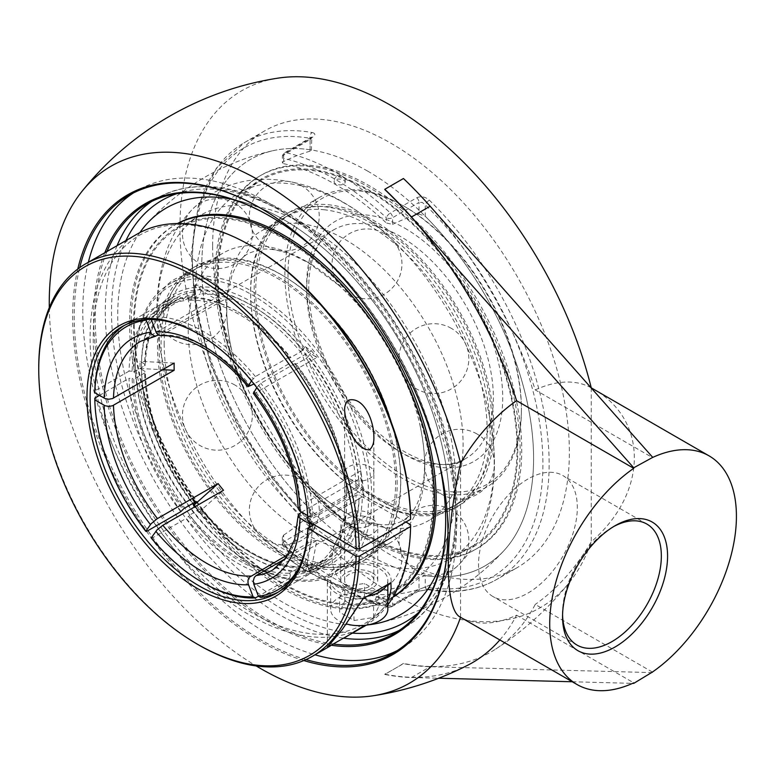 <?xml version="1.0" encoding="UTF-8"?>
<svg xmlns="http://www.w3.org/2000/svg" width="775" height="775" viewBox="0 0 775 775"><rect width="100%" height="100%" fill="white"/><g stroke="black" fill="none" stroke-linecap="round" stroke-linejoin="round"><path stroke-width="0.58" stroke-dasharray="3.88 2.91" d="M260.7 208.223A264.265 152.578 60 0 1 261.088 208.446A264.265 152.578 60 0 1 261.097 208.446A264.265 152.578 60 0 1 447.96 532.105A264.265 152.578 60 0 1 447.95 532.561M306.009 659.602A264.265 152.578 60 0 1 261.088 639.995A264.265 152.578 60 0 1 79.709 267.627M77.781 269.041A265.37 153.208 -120 0 0 260.313 641.342A265.37 153.208 -120 0 0 303.829 660.562M397.43 650.496A264.265 152.578 -120 0 0 401.779 648.142A264.265 152.578 -120 0 0 442.293 436.383A264.265 152.578 -120 0 0 269.652 203.505A264.265 152.578 -120 0 0 137.514 190.417A264.265 152.578 -120 0 0 133.31 193.014M88.369 262.241A264.265 152.578 -120 0 0 269.652 635.054A264.265 152.578 -120 0 0 315.008 654.798M49.3 307.607A298.472 172.321 -120 0 0 256.186 665.948M499.836 639.947A312.18 180.236 -120 0 0 516.576 615.205A132.021 76.221 -60 0 1 460.563 617.268A298.472 172.321 -120 0 0 460.563 617.268L460.563 463.305M333.579 644.064A247.845 143.094 60 0 1 95.18 317.653A247.845 143.094 60 0 1 106.96 251.507M270.039 216.244A247.845 143.094 60 0 1 270.427 216.477A247.845 143.094 60 0 1 445.673 520.015A247.845 143.094 60 0 1 445.673 520.461M445.673 520.907L445.673 520.015M439.183 462.472A248.94 143.724 -120 0 0 317.014 250.867M104.838 252.737A248.94 143.724 -120 0 0 145.177 491.147A248.94 143.724 -120 0 0 331.468 645.284M312.306 531.233A4.398 2.538 60 0 1 310.097 526.525L283.65 541.803L283.65 535.118L282.362 537.443L283.65 540.127L283.65 545.397A247.845 143.094 -120 0 0 334.994 583.914A247.845 143.094 -120 0 0 386.338 604.684L386.338 599.414L392.567 598L392.567 604.684L419.013 589.407L419.013 577.821L425.243 575.602L425.243 587.062L419.013 589.407A4.398 2.538 60 0 1 418.103 591.422A4.398 2.538 60 0 1 416.814 591.577L390.368 606.844A4.398 2.538 -120 0 0 391.656 606.699A4.398 2.538 -120 0 0 392.567 604.684A4.398 2.538 180 0 1 386.338 604.684A4.398 3.177 102.6 0 0 388.488 607.174A4.398 3.177 102.6 0 0 390.368 606.844A252.243 145.632 60 0 1 338.103 585.716A252.243 145.632 60 0 1 285.849 546.501A4.398 1.686 -47 0 1 283.766 546.821A4.398 1.686 -47 0 1 283.65 545.397A4.398 2.538 180 0 1 282.362 543.595A4.398 2.538 180 0 1 283.65 541.803A4.398 2.538 -120 0 0 285.849 546.501L312.306 531.233C315.706 528.618 315.667 525.402 312.189 521.594A252.243 145.632 60 0 1 192.423 257.92A252.243 145.632 60 0 1 244.658 142.445A252.243 145.632 60 0 1 312.189 132.535A4.398 3.236 100 0 0 310.097 138.318L311.395 138.425L310.097 139.568A4.398 2.538 60 0 1 311.017 137.553A4.398 2.538 60 0 1 312.306 137.398L285.849 152.665A4.398 2.538 -120 0 0 284.561 152.82A4.398 2.538 -120 0 0 283.65 154.835A4.398 2.538 0 0 0 282.362 156.627A4.398 2.538 0 0 0 283.65 158.429A4.398 3.177 -77.4 0 1 285.849 152.665A252.243 145.632 60 0 1 390.368 213.009A4.398 1.686 133 0 0 386.338 217.717A4.398 2.538 0 0 0 392.567 217.717A4.398 2.538 -120 0 0 390.368 213.009L416.814 197.741C421.116 195.901 425.31 196.724 429.369 200.192A252.243 145.632 60 0 1 496.901 579.342A252.243 145.632 60 0 1 429.369 589.242A4.398 3.236 -80 0 1 427.587 589.601L427.587 589.601A4.398 3.236 -80 0 1 425.243 587.062A247.845 143.094 -120 0 0 542.917 463.867A247.845 143.094 -120 0 0 425.243 204.794A4.398 1.569 -45.6 0 1 429.369 200.192M429.369 589.242L416.814 591.577M416.814 197.741A4.398 2.538 60 0 1 419.013 202.44L422.181 202.382L425.243 204.794L425.243 216.244L419.013 214.036L419.013 202.44L392.567 217.717L392.567 224.392L386.338 222.977L386.338 217.717A247.845 143.094 -120 0 0 283.65 158.429L283.65 163.69L282.362 162.779L283.65 161.51L283.65 154.835L310.097 139.568L310.097 151.154L311.385 150.369L310.097 149.769A234.641 135.47 -120 0 0 273.255 150.641A234.641 135.47 -120 0 0 203.06 291.632A234.641 135.47 -120 0 0 310.097 509.136L311.395 512.13L310.097 514.939L310.097 526.525L311.395 524.074L310.097 520.587A4.398 1.569 134.4 0 0 310.136 521.933L310.136 521.933A4.398 1.569 134.4 0 0 312.189 521.594M312.189 132.535C315.667 133.416 315.706 135.034 312.306 137.398M283.65 163.69A241.684 139.539 60 0 1 334.994 184.218A241.684 139.539 60 0 1 386.338 222.977M392.567 224.392A229.468 132.486 -60 0 1 419.013 214.036M425.243 575.602A234.641 135.47 -120 0 0 504.099 550.482A234.641 135.47 -120 0 0 425.243 216.244M419.013 577.821A229.468 132.486 -60 0 1 392.567 598M212.65 246.237A252.243 145.632 -120 0 0 445.47 576.774A252.243 145.632 -120 0 0 517.128 567.668A252.243 145.632 -120 0 0 517.128 276.404A252.243 145.632 -120 0 0 264.885 130.762A252.243 145.632 -120 0 0 212.65 246.237M283.65 219.616A234.641 135.47 -120 0 0 232.878 199.495A234.641 135.47 -120 0 1 449.568 506.986A234.641 135.47 -120 0 0 283.65 219.616M139.868 232.587A234.641 135.47 -120 0 0 167.042 480.161A234.641 135.47 -120 0 0 368.173 624.853A234.641 135.47 -120 0 1 167.042 480.161A234.641 135.47 -120 0 1 139.868 232.587M441.605 561.013A234.641 135.47 -120 0 0 449.568 506.986A234.641 135.47 -120 0 1 441.605 561.013M562.572 614.846A69.866 40.339 -60 0 1 562.543 613.093A69.866 40.339 -60 0 1 611.95 527.523A69.866 40.339 -60 0 1 613.48 526.671M611.95 527.523L615.059 525.731M527.93 479.018A69.866 40.339 120 0 0 482.292 540.582A69.866 40.339 120 0 0 492.997 596.566A69.866 40.339 120 0 0 527.93 593.107A69.866 40.339 120 0 0 573.568 531.543A69.866 40.339 120 0 0 562.863 475.559A69.866 40.339 120 0 0 527.93 479.018M386.338 599.414A241.684 139.539 60 0 1 283.65 540.127M283.65 535.118A229.468 132.486 120 0 0 310.097 514.939M310.097 151.154A229.468 132.486 120 0 0 283.65 161.51M652.405 672.603L430.135 666.742A312.461 180.401 60 0 1 403.455 663.642L384.787 674.424A312.461 180.401 -120 0 0 411.467 677.515L438.698 678.232M572.25 681.758L632.603 683.356M403.455 663.642L403.455 663.4A297.077 171.517 -60 0 1 394.117 669.028A297.077 171.517 -60 0 1 384.787 674.182L384.787 674.424M516.576 615.205L633.727 682.843M384.787 674.182A312.18 180.236 -120 0 0 467.674 665.26M384.787 189.536A297.077 171.517 -60 0 1 394.117 183.907A297.077 171.517 -60 0 1 403.455 178.754L403.455 178.512M403.455 178.754A312.18 180.236 60 0 1 535.244 389.912L652.405 457.55M652.405 672.061L535.244 604.423A312.18 180.236 60 0 1 495.68 649.092A312.18 180.236 60 0 1 403.455 663.4M591.257 387.849L591.257 541.812A298.472 172.321 60 0 1 569.296 582.567A298.472 172.321 60 0 1 241.771 435.376A298.472 172.321 60 0 1 278.07 78.13M592.284 388.43C648.762 419.285 648.268 492.697 591.257 541.812A132.021 76.221 -60 0 1 535.244 604.423M535.244 389.912A132.021 76.221 -60 0 1 590.957 387.674M306.474 261.475A167.226 96.555 -120 0 0 222.861 253.193A167.226 96.555 -120 0 0 188.228 329.753A167.226 96.555 -120 0 0 261.223 498.044A167.226 96.555 -120 0 0 390.087 542.849A167.226 96.555 -120 0 0 420.331 426.87A167.226 96.555 -120 0 0 338.423 284.997A167.226 96.555 -120 0 0 306.474 261.475M521.391 410.479A167.226 96.555 60 0 1 486.758 487.029A167.226 96.555 60 0 1 357.895 442.234A167.226 96.555 60 0 1 284.9 273.933A167.226 96.555 60 0 1 319.532 197.383A167.226 96.555 60 0 1 403.145 205.666A167.226 96.555 60 0 1 521.391 410.479L521.391 408.687A165.027 95.277 -120 0 0 404.705 206.567A165.027 95.277 -120 0 0 288.009 273.933A165.027 95.277 -120 0 0 404.705 476.053A165.027 95.277 -120 0 0 521.391 408.687M226.591 307.597A167.226 96.555 60 0 1 261.233 231.047A167.226 96.555 60 0 1 344.846 239.32A167.226 96.555 60 0 1 454.092 386.686A167.226 96.555 60 0 1 428.459 520.693A167.226 96.555 60 0 1 312.897 488.889A167.226 96.555 60 0 1 230.989 347.016A167.226 96.555 60 0 1 226.591 307.597M301.649 512.139L360.772 478.001L363.766 497.695A158.245 91.363 -120 0 0 363.766 490.507L359.174 487.863A151.764 87.623 -120 0 0 308.237 356.568L310.533 353.313A158.245 91.363 -120 0 0 305.147 346.609L302.851 349.864A151.764 87.623 -120 0 0 251.914 305.612A151.764 87.623 -120 0 0 200.967 291.051L200.192 293.948A149.565 86.354 60 0 1 250.354 308.305A149.565 86.354 60 0 1 300.516 351.869L289.627 358.157L290.422 357.023A151.822 87.662 -120 0 0 239.465 312.742A151.822 87.662 -120 0 0 188.499 298.181L186.165 297.067A154.031 88.931 60 0 1 237.906 311.841A154.031 88.931 60 0 1 289.647 356.81L290.422 357.023M363.766 497.695L359.174 495.051L356.064 495.051A149.565 86.354 60 0 1 325.132 559.947A149.565 86.354 60 0 1 305.902 566.409L308.237 567.513A151.764 87.623 -120 0 0 359.174 495.051M194.002 504.719L193.285 505.736A158.245 91.363 -120 0 0 198.681 512.44L200.967 509.175A151.764 87.623 -120 0 0 302.851 567.998L305.147 573.907A158.245 91.363 -120 0 0 310.533 573.423L308.237 567.513M200.967 291.051L198.681 285.142A158.245 91.363 -120 0 0 193.285 285.617L195.581 291.526A151.764 87.623 -120 0 0 144.644 363.998L140.052 361.353A158.245 91.363 -120 0 0 140.052 368.542L144.644 371.186A151.764 87.623 -120 0 0 195.242 502.045M368.6 496.891A165.027 95.277 60 0 1 312.935 579.613A165.027 95.277 60 0 1 251.904 564.268A165.027 95.277 60 0 1 135.218 362.148A165.027 95.277 60 0 1 251.914 294.781A165.027 95.277 60 0 1 368.6 496.891M144.644 363.998L145.283 364.918L144.644 365.8A149.565 86.354 60 0 1 175.576 300.894A149.565 86.354 60 0 1 194.806 294.432L195.581 291.526M194.806 502.268A149.565 86.354 60 0 1 144.644 372.978L145.283 372.068L144.644 371.186M302.851 567.998L300.516 566.893A149.565 86.354 60 0 1 200.192 508.972L201.132 508.7L200.967 509.175M308.237 356.568L305.902 358.573A149.565 86.354 60 0 1 356.064 487.863L359.174 487.863L362.332 489.684L307.878 521.12L307.82 517.497L359.164 487.853A154.031 88.931 -120 0 0 289.869 336.04A154.031 88.931 -120 0 0 173.338 297.028A154.031 88.931 -120 0 0 141.438 367.544A154.031 88.931 -120 0 0 192.51 503.585M295.817 363.727L295.033 363.514A154.031 88.931 60 0 1 346.774 496.872L346.774 495.07A151.822 87.662 -120 0 0 295.817 363.727L295.013 364.87L305.902 358.573M180.778 511.694A154.031 88.931 60 0 1 129.037 378.345L132.147 378.345A151.822 87.662 -120 0 0 183.113 509.688M290.422 575.244L289.647 578.15A154.031 88.931 60 0 1 186.165 518.407L188.499 516.392A151.822 87.662 -120 0 0 290.422 575.244L289.627 573.18L300.516 566.893M132.147 371.157L129.037 371.157A154.031 88.931 60 0 1 160.89 304.217A154.031 88.931 60 0 1 180.778 297.552L183.113 298.656A151.822 87.662 -120 0 0 132.147 371.157L133.755 372.087L144.644 365.8M346.774 502.258L346.774 504.06A154.031 88.931 60 0 1 314.921 571.001A154.031 88.931 60 0 1 295.033 577.666L295.817 574.759A151.822 87.662 -120 0 0 346.774 502.258L345.175 501.338L356.064 495.051M307.646 515.598L309.438 516.634L312.548 516.634L346.774 496.872M363.766 490.507L360.772 470.812L299.877 505.978L298.162 508.603M356.064 487.863L345.175 494.15L346.774 495.07M295.033 363.514L260.807 383.276L256.806 387.655M312.548 516.634A154.031 88.931 -120 0 0 260.807 383.276M188.499 298.181L189.303 300.245L200.192 293.948M160.88 335.672L223.51 300.061L198.681 285.142M186.165 297.067L151.939 316.83L151.232 319.465M289.627 358.157A149.565 86.354 -120 0 0 189.303 300.245M194.176 504.942L193.285 505.736M144.644 372.978L133.755 379.266L132.147 378.345M133.755 379.266A149.565 86.354 -120 0 0 183.907 508.555M288.203 554.425L311.424 541.018L305.147 573.907M289.647 578.15L258.414 596.178M200.192 508.972L189.303 515.259L188.499 516.392M189.303 515.259A149.565 86.354 -120 0 0 289.627 573.18M174.162 363.078L140.052 361.353M129.037 371.157L94.812 390.92M194.806 294.432L183.907 300.719L183.113 298.656M183.907 300.719A149.565 86.354 -120 0 0 164.678 307.181A149.565 86.354 -120 0 0 133.755 372.087M260.807 597.428L295.033 577.666M310.533 573.423L316.82 540.533L285.287 558.736M305.902 566.409L295.013 572.696L295.817 574.759M346.774 504.06L312.548 523.822M278.322 592.052A154.031 88.931 -120 0 0 280.686 590.763A154.031 88.931 -120 0 0 312.49 525.586M295.013 572.696A149.565 86.354 -120 0 0 314.243 566.234A149.565 86.354 -120 0 0 345.175 501.338M345.175 494.15A149.565 86.354 -120 0 0 295.013 364.87M253.318 393.371L255.973 392.654L316.82 357.527L310.533 353.313M251.468 380.874L255.421 376.573L289.647 356.81M305.147 346.609L311.424 350.813L253.968 383.993M300.516 351.869L302.851 349.864M255.421 376.573A154.031 88.931 -120 0 0 151.939 316.83M198.681 512.44L223.51 490.265M140.052 368.542L162.721 369.685M193.285 285.617L218.124 300.545A132.021 76.221 60 0 1 223.51 300.061M311.424 350.813A132.021 76.221 60 0 1 316.82 357.527M360.772 470.812A132.021 76.221 60 0 1 360.772 478.001M316.82 540.533A132.021 76.221 60 0 1 311.424 541.018M151.164 537.957L151.939 538.17L186.165 518.407M258.472 385.282A151.822 87.662 60 0 1 309.438 516.634M151.939 538.17A154.031 88.931 -120 0 0 203.68 583.129M94.812 398.108A154.031 88.931 -120 0 0 146.543 531.456M145.932 319.6L146.543 317.314L180.778 297.552M218.124 300.545L158.42 335.013M146.543 317.314A154.031 88.931 -120 0 0 126.664 323.979A154.031 88.931 -120 0 0 124.368 325.384M156.085 319.697A151.822 87.662 60 0 1 253.086 378.578M309.293 527.426A151.822 87.662 60 0 1 299.111 567.416M99.471 395.415L129.037 378.345M371.719 496.891A167.226 96.555 -120 0 0 298.714 328.6A167.226 96.555 -120 0 0 169.851 283.795A167.226 96.555 -120 0 0 135.218 360.356A167.226 96.555 -120 0 0 253.464 565.169A167.226 96.555 -120 0 0 337.077 573.452A167.226 96.555 -120 0 0 371.719 496.891M134.278 324.957A211.236 121.956 -120 0 0 226.494 537.54A211.236 121.956 -120 0 0 389.273 594.134A211.236 121.956 -120 0 0 433.022 497.434A211.236 121.956 -120 0 0 340.816 284.851A211.236 121.956 -120 0 0 178.037 228.257A211.236 121.956 -120 0 0 134.278 324.957M367.67 171.11A234.641 135.47 -120 0 0 273.255 150.641A234.641 135.47 -120 0 0 209.298 328.368A234.641 135.47 -120 0 0 367.67 554.27A234.641 135.47 -120 0 0 504.099 550.482A234.641 135.47 -120 0 0 533.587 458.48A234.641 135.47 -120 0 0 367.67 171.11M343.499 180.091A5.522 2.916 -176.1 0 1 345.078 182.629A5.522 2.916 -176.1 0 1 343.519 184.227A5.522 2.916 -176.1 0 1 335.72 183.849A5.522 2.916 -176.1 0 1 334.112 181.883A5.522 2.916 -176.1 0 1 337.338 179.199A5.522 2.916 -176.1 0 1 343.499 180.091M517.041 448.928A211.236 121.956 -120 0 0 424.836 236.346A211.236 121.956 -120 0 0 262.057 179.752A211.236 121.956 -120 0 0 218.298 276.452A211.236 121.956 -120 0 0 310.513 489.035A211.236 121.956 -120 0 0 473.293 545.629A211.236 121.956 -120 0 0 517.041 448.928M344.846 203.389A211.236 121.956 -120 0 0 239.223 192.927A211.236 121.956 -120 0 0 195.474 289.627A211.236 121.956 -120 0 0 287.68 502.21A211.236 121.956 -120 0 0 450.459 558.804A211.236 121.956 -120 0 0 488.657 412.31A211.236 121.956 -120 0 0 385.194 233.101A211.236 121.956 -120 0 0 344.846 203.389M306.474 225.544A211.236 121.956 60 0 1 444.472 411.69A211.236 121.956 60 0 1 412.097 580.959A211.236 121.956 60 0 1 266.125 540.785A211.236 121.956 60 0 1 162.663 361.576A211.236 121.956 60 0 1 157.112 311.782A211.236 121.956 60 0 1 200.861 215.082A211.236 121.956 60 0 1 306.474 225.544M159.078 346.58A167.226 96.555 -120 0 0 232.074 514.871A167.226 96.555 -120 0 0 360.947 559.676A167.226 96.555 -120 0 0 395.579 483.116A167.226 96.555 -120 0 0 322.584 314.824A167.226 96.555 -120 0 0 193.711 270.02A167.226 96.555 -120 0 0 159.078 346.58M397.158 484.036A169.463 97.844 -120 0 0 323.185 313.488A169.463 97.844 -120 0 0 192.597 268.082A169.463 97.844 -120 0 0 157.499 345.669A169.463 97.844 -120 0 0 231.473 516.208A169.463 97.844 -120 0 0 362.061 561.613A169.463 97.844 -120 0 0 397.158 484.036M164.174 343.635A167.226 96.555 -120 0 0 237.169 511.926A167.226 96.555 -120 0 0 366.042 556.731A167.226 96.555 -120 0 0 400.675 480.18A167.226 96.555 -120 0 0 327.68 311.879A167.226 96.555 -120 0 0 198.807 267.084A167.226 96.555 -120 0 0 164.174 343.635M133.542 324.531A212.282 122.566 -120 0 0 283.65 584.524A212.282 122.566 -120 0 0 433.758 497.86A212.282 122.566 -120 0 0 283.65 237.867A212.282 122.566 -120 0 0 133.542 324.531M177.465 223.539A215.634 124.504 -120 0 0 175.828 224.45A215.634 124.504 -120 0 0 131.169 323.165A215.634 124.504 -120 0 0 225.302 540.175A215.634 124.504 -120 0 0 391.472 597.951A215.634 124.504 -120 0 0 393.08 596.992M177.62 223.529A215.634 124.504 -120 0 0 174.249 225.36A215.634 124.504 -120 0 0 129.59 324.076A215.634 124.504 -120 0 0 223.713 541.086A215.634 124.504 -120 0 0 389.893 598.862A215.634 124.504 -120 0 0 393.157 596.857M328.842 313.652A169.463 97.844 -120 0 0 196.162 266.028A169.463 97.844 -120 0 0 161.064 343.606A169.463 97.844 -120 0 0 235.038 514.145A169.463 97.844 -120 0 0 365.635 559.55A169.463 97.844 -120 0 0 400.733 481.972A169.463 97.844 -120 0 0 390.726 420.835M328.842 206.77A167.226 96.555 60 0 1 472.343 340.012A167.226 96.555 60 0 1 457.608 503.866A167.226 96.555 60 0 1 419.149 511.306A167.226 96.555 60 0 1 275.638 378.064A167.226 96.555 60 0 1 290.383 214.21A167.226 96.555 60 0 1 328.842 206.77M419.75 513.341A169.463 97.844 60 0 1 274.331 378.316A169.463 97.844 60 0 1 289.259 212.273A169.463 97.844 60 0 1 328.232 204.736A169.463 97.844 60 0 1 473.661 339.76A169.463 97.844 60 0 1 458.722 505.804A169.463 97.844 60 0 1 419.75 513.341M323.747 209.715A167.226 96.555 60 0 1 467.248 342.957A167.226 96.555 60 0 1 452.513 506.811A167.226 96.555 60 0 1 414.053 514.251A167.226 96.555 60 0 1 270.543 381.009A167.226 96.555 60 0 1 285.287 217.155A167.226 96.555 60 0 1 323.747 209.715M310.349 169.396A212.282 122.566 60 0 1 506.404 376.602A212.282 122.566 60 0 1 424.991 555.975A212.282 122.566 60 0 1 228.935 348.779A212.282 122.566 60 0 1 310.349 169.396M309.448 166.344A215.634 124.504 60 0 1 494.489 338.152A215.634 124.504 60 0 1 475.492 549.436A215.634 124.504 60 0 1 425.892 559.037A215.634 124.504 60 0 1 240.851 387.219A215.634 124.504 60 0 1 259.848 175.944A215.634 124.504 60 0 1 309.448 166.344M427.471 558.116A215.634 124.504 60 0 1 242.43 386.308A215.634 124.504 60 0 1 261.437 175.024A215.634 124.504 60 0 1 311.027 165.433A215.634 124.504 60 0 1 496.068 337.241A215.634 124.504 60 0 1 477.071 548.526A215.634 124.504 60 0 1 427.471 558.116M416.175 515.404A169.463 97.844 60 0 1 270.756 380.38A169.463 97.844 60 0 1 285.694 214.336A169.463 97.844 60 0 1 324.667 206.799A169.463 97.844 60 0 1 470.086 341.823A169.463 97.844 60 0 1 455.157 507.867A169.463 97.844 60 0 1 416.175 515.404M38.75 367.544A226.639 130.849 -120 0 0 199.01 645.12M363.678 626.694A226.639 130.849 60 0 1 250.354 615.476A226.639 130.849 60 0 1 102.29 415.758A226.639 130.849 60 0 1 137.039 234.147M369.578 525.305A14.628 8.447 0 0 0 373.86 519.337A14.628 8.447 0 0 0 364.831 511.529A14.628 8.447 0 0 0 348.895 513.36A14.628 8.447 0 0 0 344.613 519.337A14.628 8.447 0 0 0 353.642 527.136A14.628 8.447 0 0 0 369.578 525.305M192.936 503.343A156.23 90.2 60 0 1 141.438 365.742A156.23 90.2 60 0 1 250.354 301.078A156.23 90.2 60 0 1 362.332 489.684L410.585 517.535M387.839 604.878A226.639 130.849 60 0 1 366.178 625.192M251.914 246.266A224.44 129.58 -120 0 0 93.213 336.699A224.44 129.58 -120 0 0 249.831 611.562A224.44 129.58 -120 0 0 410.585 524.723M314.098 524.714L362.332 496.872L405.916 522.03M372.31 518.979A18.484 10.676 180 0 1 377.725 526.525A18.484 10.676 180 0 1 359.242 537.191A18.484 10.676 180 0 1 340.758 526.525A18.484 10.676 180 0 1 352.16 516.663A18.484 10.676 180 0 1 372.31 518.979M194.971 506.743A154.031 88.931 -120 0 0 250.354 556.188A154.031 88.931 -120 0 0 327.37 563.812A154.031 88.931 -120 0 0 359.164 498.635L362.332 496.872A156.23 90.2 60 0 1 251.904 557.08A156.23 90.2 60 0 1 195.397 506.492M250.354 556.188L251.904 557.08M198.235 333.86A154.031 88.931 60 0 1 199.01 334.306A154.031 88.931 60 0 1 307.82 517.497M359.164 498.635L314.049 524.685M372.31 572.87A18.484 10.676 180 0 1 377.725 580.417A18.484 10.676 180 0 1 359.242 591.092A18.484 10.676 180 0 1 340.758 580.417A18.484 10.676 180 0 1 352.16 570.565A18.484 10.676 180 0 1 372.31 572.87M363.117 598.707A31.901 18.416 180 0 1 327.331 580.417A31.901 18.416 180 0 1 347.026 563.406A31.901 18.416 180 0 1 381.794 567.397A31.901 18.416 180 0 1 391.142 580.417A31.901 18.416 180 0 1 390.91 582.655M387.839 601.003L383.964 607.61L377.59 614.982L364.657 625.386M339.605 597.835L344.865 586.491L364.502 583.459L378.868 591.751L373.608 603.095L353.981 606.127L339.605 597.835L339.605 612.202L353.981 620.504L373.608 617.462L378.868 606.127L364.502 597.835L344.865 600.867L339.605 612.202M344.865 600.867L344.865 586.491M364.502 597.835L364.502 583.459M378.868 606.127L378.868 591.751M373.608 617.462L373.608 603.095M353.981 620.504L353.981 606.127M345.108 582.606A14.628 8.447 180 0 1 344.613 580.417A14.628 8.447 180 0 1 357.333 572.047A14.628 8.447 180 0 1 373.366 578.237A14.628 8.447 180 0 1 373.86 580.417A14.628 8.447 180 0 1 361.15 588.797A14.628 8.447 180 0 1 345.108 582.606M373.366 470.435A14.628 8.447 180 0 1 373.86 472.624A14.628 8.447 180 0 1 361.15 480.994A14.628 8.447 180 0 1 345.108 474.804A14.628 8.447 180 0 1 344.613 472.624A14.628 8.447 180 0 1 357.333 464.254A14.628 8.447 180 0 1 373.366 470.435M387.839 609.169A28.607 16.517 0 0 0 386.87 604.887A28.607 16.517 0 0 0 355.502 592.788A28.607 16.517 0 0 0 330.634 609.169A28.607 16.517 0 0 0 331.603 613.442A28.607 16.517 0 0 0 346.396 623.923M367.35 596.256A28.607 16.517 180 0 1 331.603 584.699A28.607 16.517 180 0 1 330.634 580.417A28.607 16.517 180 0 1 355.502 564.045A28.607 16.517 180 0 1 386.87 576.145A28.607 16.517 180 0 1 387.839 580.417A28.607 16.517 180 0 1 386.667 585.106M117.073 245.675A247.845 143.094 -120 0 0 105.293 311.812A247.845 143.094 -120 0 0 343.703 638.222M399.299 630.375A247.845 143.094 -120 0 0 404.463 627.634A247.845 143.094 -120 0 0 455.787 514.174A247.845 143.094 -120 0 0 280.54 210.635A247.845 143.094 -120 0 0 156.618 198.361A247.845 143.094 -120 0 0 151.667 201.452M310.097 149.769L310.097 138.318A247.845 143.094 -120 0 0 192.423 261.514A247.845 143.094 -120 0 0 310.097 520.587L310.097 509.136M176.545 193.76A243.437 140.546 60 0 1 283.65 212.428A243.437 140.546 60 0 1 455.787 510.58A243.437 140.546 60 0 1 418.403 612.676M352.538 633.127A243.437 140.546 60 0 1 161.927 481.469A243.437 140.546 60 0 1 125.899 240.57M411.467 677.515L430.135 666.742M256.137 392.557A132.021 76.221 60 0 1 300.09 505.852M162.828 335.1A132.021 76.221 60 0 1 206.789 347.772A132.021 76.221 60 0 1 250.742 385.853M300.09 513.031A132.021 76.221 60 0 1 272.8 569.906L466.046 458.345C430.512 483.939 349.564 427.548 321.528 349.787C299.625 295.759 307.113 243.398 334.025 229.671A132.021 76.221 -120 0 0 306.677 290.112A132.021 76.221 -120 0 0 364.308 422.966A132.021 76.221 -120 0 0 466.046 458.345A132.021 76.221 -120 0 0 493.384 397.904A132.021 76.221 -120 0 0 400.036 236.21A132.021 76.221 -120 0 0 334.025 229.671L140.779 341.242A132.021 76.221 60 0 1 157.441 335.575M404.705 228.121A138.628 80.038 60 0 1 502.723 397.904A138.628 80.038 60 0 1 404.705 454.499A138.628 80.038 60 0 1 306.677 284.716A138.628 80.038 60 0 1 404.705 228.121M261.097 208.446L260.313 208M447.96 532.105L447.96 533.006M393.225 653.083L401.779 648.142M128.96 195.358L137.514 190.417M270.427 216.477L269.652 216.022M394.349 633.466L404.463 627.634C450.856 601.642 468.226 531.175 450.004 451.399C429.844 355.861 358.389 252.786 282.739 210.412C234.447 183.162 192.403 179.151 156.618 198.361L146.504 204.193M282.362 537.443L282.362 543.595A4.398 4.398 0 0 0 283.766 546.821C300.719 562.592 318.099 575.631 335.904 585.929C353.749 596.217 371.273 603.299 388.488 607.174A4.398 4.398 0 0 0 391.656 606.699L418.103 591.422L427.587 589.601C453.762 594.134 476.867 590.715 496.901 579.342L517.128 567.668M264.885 130.762L244.658 142.445L216.37 168.214L198.235 206.131L191.212 253.628L195.542 307.772L210.887 365.228L236.259 422.423L270.049 475.782L311.395 524.074L311.395 512.13M311.395 150.369L311.812 136.981L284.561 152.82A4.398 4.398 0 0 0 282.362 156.627L282.362 162.779M562.543 613.093L562.543 616.687M646.883 524.065L562.863 475.559M577.017 645.071L492.997 596.566M147.231 223.394A242.042 242.042 0 0 1 273.246 150.641A242.042 242.042 0 0 0 147.221 223.403M378.064 623.245A242.042 242.042 0 0 0 504.099 550.482A242.042 242.042 0 0 1 378.074 623.245M495.68 649.092A312.461 312.461 0 0 0 569.296 582.567M338.423 284.997L308.198 262.686L293.609 255.43C279.233 249.879 267.801 247.932 259.334 249.608L248.513 253.309C241.257 257.445 235.678 265.05 231.764 276.113L227.782 293.522C225.728 308.867 226.794 326.692 230.989 347.016M420.331 426.87C424.526 447.194 425.601 465.029 423.537 480.374L419.556 497.773C415.642 508.836 410.062 516.441 402.816 520.577C395.608 524.782 386.231 525.818 374.693 523.677L357.633 518.417C343.315 512.527 328.406 502.684 312.897 488.889M319.532 197.383L261.233 231.047M486.758 487.029L428.459 520.693M164.678 307.181L175.576 300.894C156.647 312.277 146.543 333.618 145.283 364.918M195.746 501.997C164.252 459.914 147.434 416.601 145.283 372.068M301.155 566.699C268.14 566.893 234.806 547.557 201.132 508.7M314.243 566.234L325.132 559.947L306.425 566.225M239.465 312.742L237.906 311.841M314.921 571.001L280.686 590.763M160.89 304.217L126.664 323.979M404.705 206.567L403.145 205.666M222.861 253.193L169.851 283.795M390.087 542.849L337.077 573.452M251.904 564.268L253.464 565.169M135.218 362.148L135.218 360.356M262.057 179.752L239.223 192.927M473.293 545.629L450.459 558.804M345.078 182.629A5.59 5.59 0 0 0 336.592 176.564A5.59 5.59 0 0 0 334.112 181.883M200.861 215.082L178.037 228.257M412.097 580.959L389.273 594.134M488.657 412.31C497.54 453.443 496.174 490.488 484.559 523.454C475.366 548.497 459.904 567.62 438.166 580.833C415.72 593.408 391.191 597.409 364.599 592.836C330.179 586.442 297.358 569.092 266.125 540.785M385.194 233.101C371.671 220.904 357.653 210.597 343.122 202.178C317.692 187.327 292.01 179.684 266.106 179.267C246.993 179.18 229.342 183.782 213.154 193.053C191.425 206.266 175.954 225.389 166.761 250.432C155.145 283.398 153.779 320.443 162.663 361.576M384.478 527.513A34.933 34.933 0 0 0 332.078 557.768A34.933 34.933 0 0 0 384.478 588.012A34.933 34.933 0 0 0 384.478 527.513M234.873 385.01A34.933 34.933 0 0 0 182.474 415.264A34.933 34.933 0 0 0 234.873 445.518A34.933 34.933 0 0 0 234.873 385.01M234.873 203.37A34.933 34.933 0 0 0 182.474 233.624A34.933 34.933 0 0 0 234.873 263.878A34.933 34.933 0 0 0 234.873 203.37M384.478 233.614A34.933 34.933 0 0 0 332.078 263.868A34.933 34.933 0 0 0 384.478 294.122A34.933 34.933 0 0 0 384.478 233.614M476.935 433.942A34.933 34.933 0 0 0 424.535 464.196A34.933 34.933 0 0 0 476.935 494.45A34.933 34.933 0 0 0 476.935 433.942M451.379 328.377A34.933 34.933 0 0 0 398.98 358.622A34.933 34.933 0 0 0 451.379 388.876A34.933 34.933 0 0 0 451.379 328.377M301.775 185.874A34.933 34.933 0 0 0 249.376 216.118A34.933 34.933 0 0 0 301.775 246.373A34.933 34.933 0 0 0 301.775 185.874M209.318 279.436A34.933 34.933 0 0 0 156.918 309.69A34.933 34.933 0 0 0 209.318 339.944A34.933 34.933 0 0 0 209.318 279.436M301.775 479.764A34.933 34.933 0 0 0 249.376 510.018A34.933 34.933 0 0 0 301.775 540.272A34.933 34.933 0 0 0 301.775 479.764M451.379 510.008A34.933 34.933 0 0 0 398.98 540.262A34.933 34.933 0 0 0 451.379 570.516A34.933 34.933 0 0 0 451.379 510.008M198.807 267.084L193.711 270.02M366.042 556.731L360.947 559.676M175.828 224.45L174.249 225.36M391.472 597.951L389.893 598.862M196.162 266.028L192.597 268.082M365.635 559.55L362.061 561.613M452.513 506.811L457.608 503.866M285.287 217.155L290.383 214.21M475.492 549.436L477.071 548.526M259.848 175.944L261.437 175.024M455.157 507.867L458.722 505.804M285.694 214.336L289.259 212.273M141.438 367.544L141.438 365.742M199.01 334.306L197.451 333.405M121.995 326.672L173.338 297.028M373.86 519.337L373.86 436.858M344.613 519.337L344.613 410.43M327.331 647.377L327.331 580.417M377.725 580.417L377.725 526.525M340.758 580.417L340.758 526.525M276.026 593.456L327.37 563.812M391.142 586.491L391.142 580.417M373.86 580.417L373.86 472.624M344.613 580.417L344.613 472.624M387.839 584.428L387.839 580.417M330.634 609.169L330.634 580.417"/><path stroke-width="1.16" d="M447.95 532.561A264.265 152.578 60 0 1 393.225 653.083A264.265 152.578 60 0 1 306.009 659.602M79.709 267.627A264.265 152.578 60 0 1 128.96 195.358A264.265 152.578 60 0 1 260.7 208.223M303.829 660.562A265.37 153.208 -120 0 0 447.96 533.006A265.37 153.208 -120 0 0 260.313 208A265.37 153.208 -120 0 0 77.781 269.041M133.31 193.014A264.265 152.578 -120 0 0 88.369 262.241M315.008 654.798A264.265 152.578 -120 0 0 397.43 650.496M632.603 683.356L633.727 683.385L633.727 682.843A132.021 76.221 -60 0 1 577.055 684.528A132.021 76.221 -60 0 1 555.142 584.747A132.021 76.221 -60 0 1 633.727 468.332L516.576 400.685A132.021 76.221 -60 0 0 460.563 463.305A298.472 172.321 -120 0 0 260.313 180.963A298.472 172.321 -120 0 0 82.024 191.318A298.472 172.321 -120 0 0 49.3 307.607M256.186 665.948A298.472 172.321 -120 0 0 373.25 695.756A298.472 172.321 -120 0 0 460.553 617.278M106.96 251.507A247.845 143.094 60 0 1 146.504 204.193A247.845 143.094 60 0 1 270.039 216.244M445.673 520.461A247.845 143.094 60 0 1 394.349 633.466A247.845 143.094 60 0 1 333.579 644.064M331.468 645.284A248.94 143.724 -120 0 0 445.673 520.907A248.94 143.724 -120 0 0 439.183 462.472M317.014 250.867A248.94 143.724 -120 0 0 269.652 216.022A248.94 143.724 -120 0 0 104.838 252.737M232.878 199.495A234.641 135.47 -120 0 0 147.221 223.403A234.641 135.47 -120 0 0 139.868 232.587A234.641 135.47 -120 0 1 147.221 223.403A234.641 135.47 -120 0 1 232.878 199.495M368.173 624.853A234.641 135.47 -120 0 0 378.064 623.245A234.641 135.47 -120 0 0 441.605 561.013A234.641 135.47 -120 0 1 377.958 623.274A234.641 135.47 -120 0 1 368.173 624.853M613.48 526.671A69.866 40.339 -60 0 1 646.883 524.065A69.866 40.339 -60 0 1 657.587 580.049A69.866 40.339 -60 0 1 611.95 641.613A69.866 40.339 -60 0 1 577.017 645.071A69.866 40.339 -60 0 1 562.572 614.846M615.059 646.999A74.264 42.877 120 0 0 667.575 556.043A74.264 42.877 120 0 0 615.059 525.731A74.264 42.877 120 0 0 562.543 616.687A74.264 42.877 120 0 0 615.059 646.999M633.727 683.385L652.405 672.061A132.021 76.221 -60 0 0 730.999 555.646A132.021 76.221 -60 0 0 709.077 455.865A132.021 76.221 -60 0 0 652.405 457.55L633.727 467.79L411.467 217.01A312.461 180.401 -120 0 0 384.787 189.294L403.455 178.512A312.461 180.401 60 0 1 430.135 206.227L652.405 457.008M633.727 468.332L633.727 467.79M438.698 678.232L572.25 681.758M373.25 695.756A312.461 312.461 0 0 0 467.674 665.26A312.18 180.236 -120 0 0 499.836 639.947M384.787 189.294L384.787 189.536A312.18 180.236 -120 0 1 516.576 400.685M82.024 191.318A312.461 312.461 0 0 1 278.07 78.13A298.472 172.321 60 0 1 391.007 105.507A298.472 172.321 60 0 1 591.257 387.849L709.077 455.865M460.563 463.305C444.308 535.942 444.172 609.557 460.263 617.103L577.055 684.528M195.242 502.045A151.764 87.623 -120 0 0 195.581 502.471L194.002 504.719M195.581 502.471L195.746 501.997L194.806 502.268L183.907 508.555L180.778 511.694L146.543 531.456L145.768 531.253L151.154 523.716L156.986 518.863L218.124 483.561L194.176 504.942M256.806 387.655L253.318 393.371C281.228 430.871 296.176 469.282 298.162 508.603L299.877 511.113L307.646 515.598M151.232 319.465L156.54 333.163L158.613 335.12L160.88 335.672C173.794 335.158 187.996 339.305 203.486 348.101C219.102 357.168 233.924 370.024 247.942 386.667L251.468 380.874M258.414 596.178L255.421 597.913L253.086 596.798L247.981 583.217L248.058 580.01L249.298 577.317L288.203 554.425M124.368 325.384A154.031 88.931 -120 0 0 94.812 390.92L94.812 392.722L105.148 398.582L108.82 399.232L112.482 398.582L174.162 363.078A132.021 76.221 60 0 0 174.113 366.643A132.021 76.221 60 0 0 174.162 370.266L112.482 405.771L108.82 406.41L105.148 405.771L94.812 399.91L94.812 398.108L99.471 395.415M285.287 558.736L255.973 575.67L254.287 577.414L253.251 581.143L253.803 584.282L258.472 596.324L260.807 597.428A154.031 88.931 -120 0 0 278.322 592.052M312.49 525.586A154.031 88.931 -120 0 0 312.548 523.822L309.438 523.822L298.792 517.351L298.443 514.619L301.649 512.139M253.968 383.993L247.942 386.667M250.742 576.048A132.021 76.221 60 0 1 162.828 525.295L223.51 490.265A132.021 76.221 60 0 1 218.124 483.561M162.721 369.685L174.162 370.266M162.828 525.295L156.986 529.935L151.164 537.957A151.822 87.662 60 0 0 202.12 582.238L203.68 583.129A154.031 88.931 -120 0 0 255.421 597.913M253.086 596.798A151.822 87.662 60 0 1 202.12 582.238M145.768 531.253A151.822 87.662 60 0 1 94.812 399.91M158.42 335.013L155.107 336.147L151.6 334.248L145.932 319.6M94.812 392.722A151.822 87.662 60 0 1 145.768 320.22M151.164 319.736A151.822 87.662 60 0 1 156.085 319.697M309.438 523.822A151.822 87.662 60 0 1 309.293 527.426M299.111 567.416A151.822 87.662 60 0 1 258.472 596.324M393.08 596.992A215.634 124.504 -120 0 0 436.131 499.236A215.634 124.504 -120 0 0 343.063 283.34A215.634 124.504 -120 0 0 177.465 223.539M393.157 596.857A215.634 124.504 -120 0 0 434.552 500.146A215.634 124.504 -120 0 0 342.589 285.442A215.634 124.504 -120 0 0 177.62 223.529M390.726 420.835A169.463 97.844 -120 0 0 328.842 313.652M356.122 548.981L359.242 548.981A226.639 130.849 -120 0 0 258.898 323.001A226.639 130.849 -120 0 0 85.686 263.791A226.639 130.849 -120 0 0 38.75 367.544L38.75 369.336A224.44 129.58 60 0 1 195.901 276.82A224.44 129.58 60 0 1 356.122 548.981L307.878 521.12A156.23 90.2 -120 0 0 197.451 333.405A156.23 90.2 -120 0 0 86.984 395.986A156.23 90.2 -120 0 0 195.377 587.305A156.23 90.2 -120 0 0 307.878 528.308L314.098 524.714M197.451 644.219L199.01 645.12A226.639 130.849 -120 0 0 312.325 656.338A226.639 130.849 -120 0 0 359.242 556.169L356.122 556.169A224.44 129.58 60 0 1 197.451 644.219A224.44 129.58 60 0 1 38.75 369.336M359.242 548.981L410.585 519.337L410.585 517.535A224.44 129.58 -120 0 0 251.914 246.266L250.354 245.375A226.639 130.849 60 0 1 410.585 519.337M85.686 263.791L137.039 234.147A226.639 130.849 60 0 1 250.354 245.375M369.578 449.839C356.423 450.44 345.853 426.715 344.613 410.43C344.449 405.79 345.882 402.322 348.895 400.026C364.037 396.674 373.967 420.903 373.86 436.858C374.17 442.467 372.736 446.787 369.578 449.839M405.916 522.03L410.585 524.723L410.585 526.525A226.639 130.849 60 0 1 387.839 604.878M366.178 625.192A226.639 130.849 60 0 1 363.678 626.694L327.331 647.377L342.424 629.242L363.117 598.707L390.91 582.655L391.084 588.477L389.689 596.208L387.839 601.003M410.585 526.525L359.242 556.169M356.122 556.169L307.82 528.279A154.031 88.931 60 0 1 276.026 593.456A154.031 88.931 60 0 1 199.01 585.832A154.031 88.931 60 0 1 98.386 450.101A154.031 88.931 60 0 1 121.995 326.672A154.031 88.931 60 0 1 198.235 333.86M195.397 506.492A156.23 90.2 60 0 1 192.936 503.343M192.51 503.585A154.031 88.931 -120 0 0 194.971 506.743M314.049 524.685L307.82 528.279M364.657 625.386L345.611 637.127M346.396 623.923A28.607 16.517 0 0 0 387.839 609.169L387.839 584.428M386.667 585.106A28.607 16.517 180 0 1 367.35 596.256M343.703 638.222A247.845 143.094 -120 0 0 399.299 630.375M151.667 201.452A247.845 143.094 -120 0 0 117.073 245.675M418.403 612.676A243.437 140.546 60 0 1 352.538 633.127M125.899 240.57A243.437 140.546 60 0 1 176.545 193.76M411.467 217.01L430.135 206.227M300.09 511.238A138.628 80.038 -120 0 0 253.803 391.927M248.417 385.223A138.628 80.038 -120 0 0 202.12 345.078A138.628 80.038 -120 0 0 155.833 331.768M155.833 531.311A138.628 80.038 -120 0 0 248.417 584.767M150.437 332.252A138.628 80.038 -120 0 0 104.15 398.108M113.489 398.108A132.021 76.221 60 0 1 140.779 341.242L155.911 336.108M298.162 515.666L294.713 539.216L286.266 557.399L272.8 569.906A132.021 76.221 60 0 1 256.137 575.573M157.441 518.591A132.021 76.221 60 0 1 113.489 405.296M104.15 405.296A138.628 80.038 -120 0 0 150.437 524.607M253.803 584.282A138.628 80.038 -120 0 0 300.09 518.427M312.325 656.338L330.392 645.914"/></g></svg>
